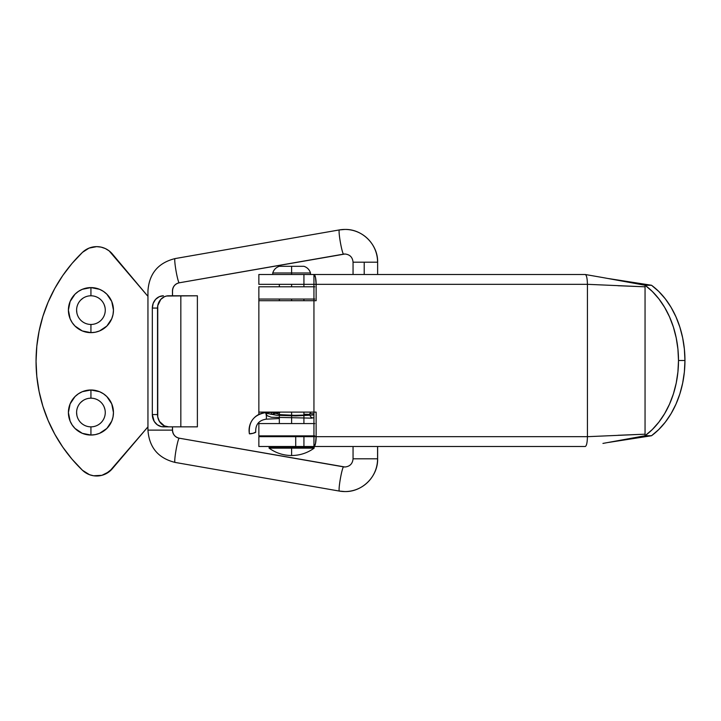 <?xml version="1.0" encoding="UTF-8"?>
<svg xmlns="http://www.w3.org/2000/svg" width="721" height="721" viewBox="0 0 721 721"><rect width="100%" height="100%" fill="white"/><g stroke="black" fill="none" stroke-linecap="round" stroke-linejoin="round"><path stroke-width="1.08" d="M90.936 295.79A14.339 14.339 0 0 0 76.597 310.12A14.339 14.339 0 0 0 90.936 324.459L90.936 332.651A22.522 22.522 0 0 1 68.405 310.12A22.522 22.522 0 0 1 90.936 287.598L90.936 295.79A14.339 14.339 0 0 1 105.266 310.12A14.339 14.339 0 0 1 90.936 324.459A14.339 14.339 0 0 1 76.597 310.12A14.339 14.339 0 0 1 90.936 295.79L90.936 287.598L82.311 289.31L78.418 291.392L75.002 294.195L70.117 301.504L68.405 310.12L70.117 318.745L72.199 322.638L75.002 326.054L82.311 330.939L90.936 332.651L95.325 332.219L99.552 330.939L106.861 326.054L111.746 318.745L113.026 314.518L113.458 310.12L111.746 301.504L106.861 294.195L103.445 291.392L99.552 289.31L90.936 287.598A22.522 22.522 0 0 1 113.458 310.12A22.522 22.522 0 0 1 90.936 332.651L90.936 324.459A14.339 14.339 0 0 0 105.266 310.12A14.339 14.339 0 0 0 90.936 295.79M90.936 398.181A14.339 14.339 0 0 0 76.597 412.511A14.339 14.339 0 0 0 90.936 426.85L90.936 435.042A22.522 22.522 0 0 1 68.405 412.511A22.522 22.522 0 0 1 90.936 389.989L90.936 398.181A14.339 14.339 0 0 1 105.266 412.511A14.339 14.339 0 0 1 90.936 426.85A14.339 14.339 0 0 1 76.597 412.511A14.339 14.339 0 0 1 90.936 398.181L90.936 389.989L82.311 391.701L78.418 393.783L75.002 396.586L70.117 403.895L68.405 412.511L70.117 421.136L72.199 425.03L75.002 428.445L82.311 433.33L90.936 435.042L95.325 434.61L99.552 433.33L106.861 428.445L111.746 421.136L113.026 416.909L113.458 412.511L111.746 403.895L106.861 396.586L103.445 393.783L99.552 391.701L90.936 389.989A22.522 22.522 0 0 1 113.458 412.511A22.522 22.522 0 0 1 90.936 435.042L90.936 426.85A14.339 14.339 0 0 0 105.266 412.511A14.339 14.339 0 0 0 90.936 398.181M105.816 473.841L112.35 468.686L147.949 426.85L109.349 471.597L101.904 475.319L93.586 475.77L89.53 474.715L82.482 470.29L72.055 459.214L62.799 447.155L54.796 434.213L48.145 420.541L42.89 406.274L39.105 391.539L36.816 376.506L36.05 361.32L36.816 346.134L39.105 331.092L42.89 316.366L48.145 302.09L54.796 288.418L62.799 275.485L72.055 263.417L82.482 252.35A20.476 20.476 0 0 1 96.668 246.636L101.102 247.123L105.32 248.556L109.132 250.872L112.35 253.954L147.454 295.79L109.132 250.872M62.799 447.155L72.055 459.214L82.482 470.29A151.086 151.086 0 0 1 82.482 252.35L89.016 248.123L96.668 246.636A20.476 20.476 0 0 1 112.35 253.954M82.482 252.35L72.055 263.417M48.145 302.09L42.89 316.366L39.105 331.092M36.816 346.134L36.05 361.32L36.816 376.506M89.53 474.715L93.586 475.77M104.175 304.641L104.996 307.326M76.877 312.923L76.597 310.12M80.797 299.99L82.969 298.206M104.175 407.032L104.996 409.717M76.877 415.314L76.597 412.511M80.797 402.381L82.969 400.597M197.347 426.85L168.66 426.85A12.284 11.13 -90 0 1 157.529 414.566L152.329 414.566L152.329 308.074A12.284 11.13 90 0 1 163.46 295.79L159.206 296.728L155.592 299.386L153.176 303.37L152.329 308.074L157.529 308.074L157.529 414.566L152.329 414.566L152.329 308.074L157.529 308.074A12.284 11.13 -90 0 1 168.66 295.79L180.836 295.79L180.836 426.85L197.383 426.85L197.383 295.79L180.836 295.79L180.836 426.85L168.66 426.85L164.397 425.913L159.404 421.388L157.746 416.963L157.746 305.677L160.792 299.386L164.397 296.728L166.488 296.025L197.347 295.79M152.329 414.566L154.204 421.388L157.277 424.777L161.288 426.616L168.66 426.85L163.46 426.85A12.284 11.13 90 0 1 152.329 414.566M112.35 468.686A20.476 20.476 0 0 1 82.482 470.29M377.579 458.799L353.056 458.799L377.579 458.799L377.579 446.506L377.579 458.799A32.769 32.625 90 0 1 339.375 491.082A12.284 1.127 -80.1 0 1 339.357 491.073A12.284 1.127 -80.1 0 1 340.339 478.879A12.284 1.127 -80.1 0 1 343.556 466.866A8.192 8.156 -90 0 0 345.089 466.983A8.192 8.156 90 0 1 343.556 466.866A12.284 1.127 -80.1 0 1 343.575 466.866L179.232 438.197L343.556 466.866A12.284 1.127 99.9 0 0 340.339 478.87A12.284 1.127 99.9 0 0 339.348 491.073A32.769 32.625 -90 0 0 377.579 458.799L377.633 458.799C378.101 476.248 362.42 492.028 344.953 491.56L339.357 491.073L175.023 462.404A12.284 1.127 -80.1 0 1 176.014 450.201A12.284 1.127 -80.1 0 1 179.232 438.197A8.192 8.156 90 0 1 172.472 430.131A8.192 8.156 -90 0 0 179.232 438.197A12.284 1.127 99.9 0 0 176.014 450.21A12.284 1.127 99.9 0 0 175.023 462.404A12.284 1.127 99.9 0 0 175.041 462.413L339.339 491.073M339.339 229.927L175.041 258.587A12.284 1.127 80.1 0 0 175.023 258.596A12.284 1.127 80.1 0 0 176.014 270.79A12.284 1.127 80.1 0 0 179.232 282.803L343.556 254.134A12.284 1.127 -99.9 0 1 340.339 242.121A12.284 1.127 -99.9 0 1 339.357 229.927A32.769 32.625 90 0 1 345.503 229.44A32.769 32.625 -90 0 0 339.375 229.918A12.284 1.127 80.1 0 0 340.339 242.13A12.284 1.127 80.1 0 0 343.556 254.134A12.284 1.127 -99.9 0 1 343.556 254.134A8.192 8.156 90 0 1 345.089 254.017A8.192 8.156 -90 0 0 343.556 254.134L179.232 282.803A8.192 8.156 -90 0 0 172.472 290.869L172.472 295.79L172.472 290.869A8.192 8.156 90 0 1 179.232 282.803A12.284 1.127 80.1 0 0 179.25 282.803A12.284 1.127 80.1 0 0 179.268 282.794C175.104 283.831 172.86 286.516 172.526 290.869L172.472 290.869M345.503 229.44A32.769 32.625 90 0 1 377.579 262.201L364.204 262.201L364.204 274.494L364.204 262.201L353.056 262.201L377.579 262.201A32.769 32.625 -90 0 0 345.503 229.44M172.472 430.131L147.949 430.131L172.472 430.131L172.472 426.85L172.526 430.131C172.86 434.484 175.104 437.169 179.25 438.197A12.284 1.127 99.9 0 0 179.25 438.197A12.284 1.127 99.9 0 0 179.232 438.197M179.232 282.803A12.284 1.127 -99.9 0 1 176.014 270.799A12.284 1.127 -99.9 0 1 175.023 258.596L339.357 229.927A12.284 1.127 -99.9 0 1 339.375 229.918L344.953 229.44C362.42 228.972 378.101 244.752 377.633 262.201L377.579 262.201M279.333 418.531L265.995 419.189A3.281 0.649 -95.6 0 0 266.337 415.99A3.281 0.649 -95.6 0 0 265.436 412.682L277.152 412.106L265.436 412.682A17.385 16.934 113.5 0 0 249.43 433.799A3.281 0.46 -13.7 0 0 252.792 433.366A3.281 0.46 -13.7 0 0 255.721 432.221M265.499 412.106L265.905 413.223L276.918 415.296L296.043 415.927L313.941 414.981L296.043 415.927L276.918 415.296L265.905 413.223L265.355 412.106M313.941 413.809L309.76 413.62M303.911 414.196L309.255 414.368L306.596 415.017L294.691 415.332L280.496 414.656L271.898 412.331L280.496 414.656L294.691 415.332L306.596 415.017L309.255 414.368L303.911 414.196M278.171 412.051L276.35 412.421L279.964 412.394L276.485 412.574L278.171 412.051M255.658 432.113L253.224 433.249L249.43 433.799A17.385 16.934 -66.5 0 1 265.436 412.682A3.281 0.649 -95.6 0 1 266.337 415.981A3.281 0.649 -95.6 0 1 266.022 419.189C258.767 420.379 255.351 424.705 255.73 432.185M313.941 286.778L258.857 286.778L258.857 414.386L258.857 299.062L314.789 299.062M314.789 423.569L258.857 423.569L258.857 422.308L258.857 435.863L313.941 435.863M314.789 435.863L258.857 435.863L258.857 423.569L313.941 423.569M313.941 299.062L258.857 299.062L258.857 286.778L314.789 286.778M608.659 278.585L645.052 285.255L651.505 285.255L645.052 285.255A86.006 64.872 90 0 1 678.497 360.5L684.95 360.5A86.006 64.872 -90 0 0 651.505 285.255L608.659 278.585L651.505 285.255L658.76 291.455L665.33 298.873L671.098 307.38L675.965 316.834L679.849 327.055L682.661 337.87L684.373 349.081L684.95 360.5L678.497 360.5L677.92 349.081L676.208 337.87L673.387 327.055L669.512 316.834L664.645 307.38L658.877 298.873L652.307 291.455L645.052 285.255L645.052 435.745L652.307 429.545L658.877 422.127L664.645 413.62L669.512 404.166L673.387 393.945L676.208 383.13L677.92 371.919L678.497 360.5A86.006 64.872 90 0 1 645.052 435.745L651.505 435.745L658.76 429.545L665.33 422.127L671.098 413.62L675.965 404.166L679.849 393.945L682.661 383.13L684.373 371.919L684.95 360.5A86.006 64.872 -90 0 1 651.505 435.745L608.659 442.415L651.505 435.745L645.052 435.745L608.659 442.415M258.857 436.683L258.857 446.506L295.718 446.506L295.718 436.683L258.857 436.683L258.857 446.506L258.857 436.683L258.857 446.506L258.857 436.683L295.718 436.683L295.718 446.506L258.857 446.506M587.426 284.317L316.131 284.317L316.131 300.702L313.941 300.702L313.941 412.106L316.131 412.106L316.131 436.683L587.426 436.683L587.426 284.317C587.291 278.36 586.561 275.08 585.236 274.494L313.941 274.494A9.833 2.19 90 0 1 316.131 284.317L313.941 284.317L313.941 300.702L258.857 300.702L258.857 412.106L313.941 412.106L313.941 300.702L316.131 300.702L316.131 284.317L587.426 284.317L645.052 286.814L645.052 434.186L587.426 436.683L587.426 284.317C587.291 278.36 586.561 275.08 585.236 274.494L585.398 274.521M587.426 436.683C587.291 442.649 586.561 445.929 585.236 446.506L313.941 446.506L585.236 446.506C586.561 445.929 587.291 442.649 587.426 436.683L316.131 436.683A9.833 2.19 90 0 1 313.941 446.506L313.941 436.683L313.941 446.506L315.492 443.631L316.131 436.683L313.941 436.683L313.941 412.106L313.941 436.683L316.131 436.683L316.131 412.106L258.857 412.106L258.857 300.702L313.941 300.702L313.941 274.494L315.492 277.369L316.131 284.317L313.941 284.317L313.941 274.494L585.236 274.494L602.936 277.585L585.236 274.494M617.969 285.723L645.052 286.814L645.052 285.255L602.936 277.585M313.941 446.506L295.718 446.506L303.929 446.506L303.929 436.683L295.718 436.683L313.941 436.683L303.929 436.683L303.929 446.506L313.941 446.506L313.941 436.683L313.941 446.506M258.857 274.494L313.941 274.494L313.941 284.317L303.929 284.317L313.941 284.317L313.941 274.494L258.857 274.494L258.857 284.317L303.929 284.317L303.929 274.494L303.929 284.317L258.857 284.317L258.857 274.494L258.857 284.317M602.936 443.415L645.052 435.745L645.052 434.186L618.113 435.277M291.617 266.301L303.911 266.301L291.617 266.301L291.617 272.98L310.49 272.98L291.617 272.98L291.617 274.494L291.617 272.98L272.754 272.98L291.617 272.98L291.617 266.301L279.333 266.301L291.617 266.301M269.095 447.326L314.149 447.326L291.617 447.326L291.617 448.147L314.149 448.147L291.617 448.147L291.617 455.519L291.617 448.147L269.095 448.147L291.617 448.147L291.617 446.506L291.617 447.326L269.095 447.326L269.095 448.147L291.617 448.147M291.617 284.317L291.617 286.778L291.617 284.317M291.617 299.062L291.617 300.702L291.617 299.062M291.617 412.106L291.617 423.569L291.617 412.106M291.617 435.863L291.617 436.683L291.617 435.863M179.25 438.197L344.953 466.992C349.865 466.496 352.569 463.765 353.056 458.799L353.056 446.506M179.25 282.803L344.953 254.008C349.865 254.504 352.569 257.235 353.056 262.201L353.056 274.494M172.526 290.869L172.526 295.79M172.526 426.85L172.526 430.131M377.633 262.201L377.633 274.494M377.633 458.799L377.633 446.506M175.023 462.404C158.214 458.195 149.193 447.435 147.949 430.131L147.949 290.869C149.193 273.565 158.214 262.805 175.023 258.596M276.81 412.106L265.373 412.664C253.765 414.836 248.43 421.866 249.358 433.736M311.76 417.414C311.048 417.54 310.345 416.576 309.651 414.521L310.652 412.106M305.434 412.106L284.705 412.106M271.88 412.106L271.006 414.395L279.333 412.484M313.941 417.63L311.67 418.144L271.285 417.243L267.194 415.729L265.346 412.52M305.695 412.106L284.074 412.106M258.857 412.106L258.857 300.702M310.49 274.494L310.49 272.98C309.426 269.636 307.236 267.41 303.911 266.301M314.149 447.326L314.149 448.147C307.425 452.995 299.909 455.456 291.617 455.519C283.326 455.456 275.819 452.995 269.095 448.147M303.911 284.317L303.911 286.778M303.911 299.062L303.911 300.702M303.911 412.106L303.911 423.569M303.911 435.863L303.911 436.683M303.911 446.506L303.911 447.326M279.333 284.317L279.333 286.778M279.333 299.062L279.333 300.702M279.333 412.106L279.333 423.569M279.333 435.863L279.333 436.683M279.333 446.506L279.333 447.326M279.333 266.301C276.008 267.41 273.818 269.636 272.754 272.98L272.754 274.494"/></g></svg>
